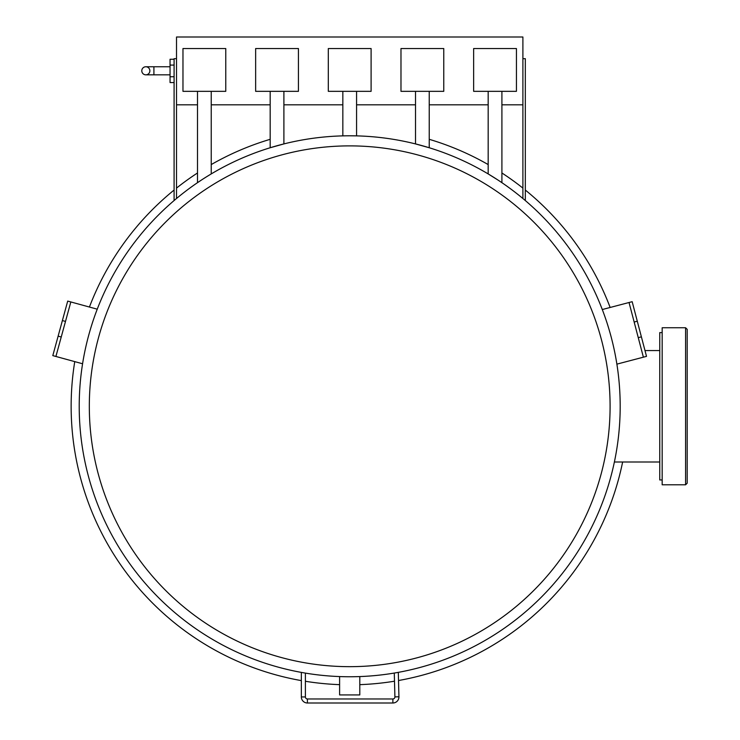 <?xml version="1.0" encoding="UTF-8"?>
<svg xmlns="http://www.w3.org/2000/svg" width="740" height="740" viewBox="0 0 740 740"><rect width="100%" height="100%" fill="white"/><g stroke="black" fill="none" stroke-linecap="round" stroke-linejoin="round"><path stroke-width="1.11" d="M398.314 672.355L394.291 673.058L394.901 696.895A2.017 2.017 0 0 1 392.885 698.967L307.405 698.967A2.017 2.017 0 0 1 305.389 696.941L305.389 673.104L301.346 672.401L301.346 696.941A6.059 6.059 0 0 0 307.405 703L392.885 703A6.059 6.059 0 0 0 398.934 696.793L398.314 672.355L394.882 672.956M141.793 70.79A4.033 4.033 0 0 0 145.835 74.833A4.033 4.033 0 0 0 149.869 70.79A4.033 4.033 0 0 0 145.835 66.757A4.033 4.033 0 0 0 141.793 70.79M501.905 91.335L501.905 182.678L500.074 181.439M497.271 179.598L488.178 173.928L488.178 91.335M429.237 91.335L429.237 147.75L415.51 143.921L415.51 91.335M355.459 135.855L349.706 135.79A270.479 270.479 0 0 1 620.185 406.279A270.479 270.479 0 0 1 349.706 676.758A270.479 270.479 0 0 1 79.217 406.279A270.479 270.479 0 0 1 349.706 135.79L351.028 135.799M356.569 135.883L356.569 91.335M345.284 135.827L342.842 135.883L342.842 91.335M349.049 135.79L347.023 135.809M276.094 146.002L283.901 143.921L270.174 147.75L270.174 91.335M283.901 143.921L283.901 91.335M209.559 174.936L207.302 176.314M199.328 181.448L197.506 182.678L197.506 91.335M211.233 173.928L211.233 91.335M170.052 66.757L153.911 66.757L153.911 74.833L145.835 74.833M170.052 74.833L153.911 74.833M359.797 684.648A278.555 278.555 0 0 0 394.503 681.207M398.518 680.523A278.555 278.555 0 0 0 622.636 461.991M610.149 307.47A278.555 278.555 0 0 0 525.317 190.051M522.893 188.099A278.555 278.555 0 0 0 501.905 172.975M488.178 164.576A278.555 278.555 0 0 0 429.237 139.314M522.893 198.505L522.893 37L176.518 37L176.518 198.505M522.893 104.821L501.905 104.821M488.178 104.821L429.237 104.821M415.51 104.821L356.569 104.821M342.842 104.821L283.901 104.821M270.174 104.821L211.233 104.821M197.506 104.821L176.518 104.821M490.37 175.251L490.925 175.584M493.682 177.295L495.698 178.581M496.855 179.321L497.41 179.681M498.723 180.542L499.639 181.152M499.722 181.208L500.194 181.522M415.51 143.921L417.536 144.439M418.045 144.568L419.691 145.003M420.431 145.207L423.41 146.03M352.332 135.809L353.489 135.818M344.007 135.855L344.858 135.836M301.985 672.521L303.761 672.827M304.196 672.901L304.797 673.002M270.174 147.75L272.514 147.038M273.421 146.77L275.668 146.122M197.506 182.678L200.716 180.523M204.074 178.349L205.776 177.267M206.081 177.073L207.357 176.277M207.977 175.898L208.976 175.278M629.037 302.512L632.163 301.689L637.288 321.216L634.162 322.039L629.037 302.512L602.295 309.533M634.162 322.039L638.259 337.653L641.386 336.839L646.51 356.365L616.883 364.136M55.907 356.467L52.799 355.616L58.127 336.145L61.235 336.996L55.907 356.467L82.584 363.766M61.235 336.996L65.499 321.419L62.382 320.568L67.71 301.097L97.245 309.181M174.094 200.549L174.094 58.682L176.518 58.682M270.174 139.314A278.555 278.555 0 0 0 211.233 164.576M197.506 172.975A278.555 278.555 0 0 0 176.518 188.099M174.094 190.051A278.555 278.555 0 0 0 89.42 307.045M74.749 361.62A278.555 278.555 0 0 0 301.346 680.606M305.389 681.281A278.555 278.555 0 0 0 339.614 684.648M525.317 200.549L525.317 58.682L522.893 58.682M174.094 76.738L170.052 76.738L170.052 82.566L174.094 82.566M170.052 76.738L170.052 65.083L174.094 65.083M170.052 65.083L170.052 59.256L174.094 59.256M225.765 91.335L225.765 48.544L182.974 48.544L182.974 91.335L225.765 91.335M298.433 91.335L298.433 48.544L255.642 48.544L255.642 91.335L298.433 91.335M371.101 91.335L371.101 48.544L328.31 48.544L328.31 91.335L371.101 91.335M443.769 91.335L443.769 48.544L400.978 48.544L400.978 91.335L443.769 91.335M516.437 91.335L516.437 48.544L473.646 48.544L473.646 91.335L516.437 91.335M62.382 320.568L58.127 336.145M70.827 301.957L65.499 321.419M641.386 336.839L637.288 321.216M643.384 357.18L638.259 337.653M339.614 676.573L339.614 694.925L359.797 694.925L359.797 676.573M662.171 332.602L659.756 332.602L659.756 479.955L662.171 479.955M659.756 350.566L644.984 350.566M659.756 461.991L614.385 461.991M662.171 327.755L662.171 484.793L685.591 484.793L685.591 327.755L662.171 327.755M687.201 329.365L685.591 327.755L687.201 329.365L687.201 483.183L685.591 484.793L687.201 483.183M392.885 698.967L392.885 703M394.901 696.895L398.934 696.793M305.389 696.941L301.346 696.941M307.405 698.967L307.405 703M149.869 70.79A4.033 4.033 0 0 0 145.835 66.757L153.911 66.757M349.706 666.666A260.387 260.387 0 0 0 610.093 406.279A260.387 260.387 0 0 0 349.706 145.882A260.387 260.387 0 0 0 89.318 406.279A260.387 260.387 0 0 0 349.706 666.666M349.706 676.758A270.479 270.479 0 0 1 79.217 406.279A270.479 270.479 0 0 1 349.706 135.79"/></g></svg>

